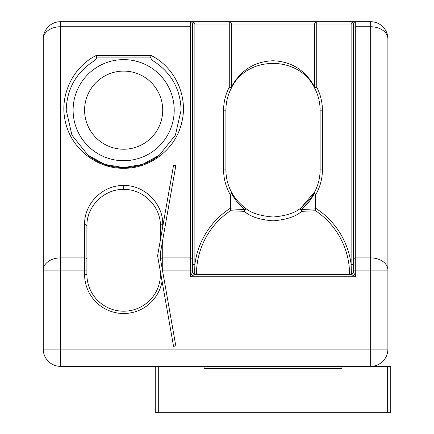 <?xml version="1.0" encoding="UTF-8"?>
<svg xmlns="http://www.w3.org/2000/svg" width="434" height="434" viewBox="0 0 434 434"><rect width="100%" height="100%" fill="white"/><g stroke="black" fill="none" stroke-linecap="round" stroke-linejoin="round"><path stroke-width="0.65" d="M160.423 271.858L160.423 274.44A36.76 36.76 0 0 1 123.657 311.205A36.76 36.76 0 0 1 86.898 274.44L86.898 226.19A2.3 1.622 180 0 0 84.597 224.568L84.597 257.904L60.472 257.904L60.472 26.745L190.287 26.745L190.287 21.7L229.277 21.7A2.3 2.034 90 0 1 231.306 24L229.277 24L229.277 21.7L316.739 21.7L60.472 21.7L60.472 26.745A17.23 12.185 -0 0 0 43.243 38.93L43.243 349.115L43.243 270.089L84.597 270.089L84.597 274.44A39.06 39.06 0 0 0 162.099 281.373M123.657 149.22A39.06 39.06 0 0 1 84.597 110.16A39.06 39.06 0 0 1 123.657 71.1A39.06 39.06 0 0 1 162.717 110.16A39.06 39.06 0 0 1 123.657 149.22M231.127 192.506C234.479 199.277 239.063 204.951 244.879 209.524A2.3 1.177 -53.3 0 0 244.879 207.68A2.3 1.91 126.7 0 1 245.53 209.524L244.326 211.325C250.006 216.544 259.565 219.713 273.008 220.83C286.44 219.713 295.999 216.544 301.684 211.325L300.48 209.524A2.3 1.91 -126.7 0 1 301.131 207.68A2.3 1.177 53.3 0 0 301.131 209.524C306.946 204.951 311.531 199.277 314.883 192.506L314.704 191.806A47.1 47.1 0 0 0 320.108 169.9L322.402 169.9L322.402 110.16A49.4 49.4 0 0 0 316.739 87.185L314.704 88.254L314.704 87.185C305.465 70.281 291.567 61.471 273.008 60.76C254.443 61.471 240.544 70.281 231.306 87.185L231.306 88.254C246.691 55.156 299.319 55.156 314.704 88.254A47.1 47.1 0 0 1 320.108 110.16L320.108 169.9A47.1 47.1 0 0 1 314.704 191.806L301.131 207.68C295.565 212.785 286.207 215.893 273.062 217C259.852 215.915 250.456 212.806 244.879 207.68C239.172 203.405 234.648 198.11 231.306 191.806A47.1 47.1 0 0 1 225.902 169.9L225.902 110.16A47.1 47.1 0 0 1 231.306 88.254L229.277 87.185A49.4 49.4 0 0 0 223.608 110.16L223.608 169.9A49.4 49.4 0 0 0 230.687 195.381L231.306 191.806M123.657 160.71A50.55 50.55 0 0 1 73.107 110.16A50.55 50.55 0 0 1 123.657 59.61A50.55 50.55 0 0 1 174.208 110.16A50.55 50.55 0 0 1 123.657 160.71M353.422 264.425L353.422 24L353.422 270.089L353.422 264.425L351.128 264.425A78.76 78.76 0 0 0 315.323 208.016L315.258 208.9L301.131 209.524L301.684 211.325L315.523 210.756A76.574 76.574 0 0 1 349.576 274.44M181.097 110.16L175.369 135.169L159.321 155.188L142.542 164.41L123.657 167.6L104.778 164.41L87.993 155.188L71.946 135.169L66.218 110.16C66.858 89.22 75.901 72.955 93.348 61.368C95.192 60.429 96.315 59.013 96.711 57.114L96.18 55.492C72.315 67.351 58.97 96.381 65.507 122.214C71.225 148.58 96.679 168.745 123.657 168.273C150.636 168.745 176.09 148.58 181.808 122.214C188.345 96.381 175 67.351 151.141 55.492L150.603 57.114C151.005 59.013 152.122 60.434 153.967 61.368C171.419 72.955 180.463 89.22 181.097 110.16M104.274 164.231C98.046 161.925 92.621 158.915 87.993 155.188A57.44 57.44 0 0 0 88.059 155.242M104.778 164.41L104.778 164.41C110.719 166.499 117.012 167.562 123.657 167.6L123.657 168.273M123.657 167.6C130.303 167.562 136.596 166.499 142.542 164.41A57.44 57.44 0 0 0 142.64 164.372M387.887 270.089L387.887 38.93L387.887 270.089L370.658 270.089L370.658 349.115L387.887 349.115L387.887 270.089A17.23 12.185 0 0 0 370.658 257.904L370.658 270.089L353.422 270.089L353.422 272.145L355.723 276.74L351.128 274.44L194.888 274.44L190.287 276.74L192.588 272.145L192.588 24L192.197 22.714M387.887 38.93A17.23 12.185 180 0 0 370.658 26.745L370.658 257.904L355.723 257.904L355.723 26.745L370.658 26.745L370.658 21.7A17.23 17.23 0 0 1 387.887 38.93A17.23 17.23 0 0 0 370.658 21.7L316.739 21.7L316.739 24L351.128 24C351.247 22.649 352.777 21.884 355.723 21.7L354.095 22.373M370.658 366.345A17.23 17.23 0 0 0 387.887 349.115A17.23 17.23 0 0 1 370.658 366.345L370.658 349.115L60.472 349.115L60.472 366.345A17.23 17.23 0 0 1 56.165 365.802A17.23 17.23 0 0 0 60.472 366.345L370.658 366.345A17.23 17.23 0 0 0 387.887 349.115A17.23 17.23 0 0 1 370.658 366.345L387.312 366.345L387.312 412.3L158.698 412.3L158.698 366.345M191.291 21.928L190.287 21.7C193.228 21.884 194.763 22.655 194.888 24L229.277 24L229.277 87.185L231.306 87.185L231.306 24L314.704 24A2.3 2.034 -90 0 1 316.739 21.7M314.883 192.506L315.323 195.381A49.4 49.4 0 0 0 322.402 169.9M353.298 272.883L353.422 272.145A2.3 2.3 0 0 1 351.128 274.44L351.442 274.418L351.128 264.425L351.128 24L353.422 24A2.3 2.3 0 0 1 355.723 21.7L355.723 26.745A2.3 1.622 180 0 0 353.422 28.373M43.243 38.93A17.23 17.23 0 0 1 60.472 21.7A17.23 17.23 0 0 0 43.243 38.93M192.588 264.425L194.888 264.425L194.888 24L192.588 24A2.3 2.3 0 0 0 190.287 21.7A2.3 2.3 0 0 1 192.588 24L192.588 270.089L190.287 270.089L190.287 276.74L355.723 276.74L355.723 257.904A2.3 1.622 0 0 0 353.422 259.532M230.687 195.381L230.687 208.016A78.76 78.76 0 0 0 194.888 264.425L194.568 274.418L194.888 274.44A2.3 2.3 0 0 1 192.588 272.145M314.704 24L316.739 24L316.739 87.185L314.704 87.185L314.704 24M315.323 208.016L315.323 195.381M43.243 349.115A17.23 17.23 0 0 0 60.472 366.345A17.23 17.23 0 0 1 56.165 365.802A17.23 17.23 0 0 0 60.472 366.345A17.23 17.23 0 0 1 43.243 349.115L60.472 349.115L60.472 257.904A17.23 12.185 180 0 0 43.243 270.089M105.055 165.305L107.572 165.305M139.743 165.305L142.26 165.305M196.434 274.44A76.574 76.574 0 0 1 230.487 210.756L244.326 211.325L244.879 209.524L230.752 208.9L230.687 208.016M351.442 274.418L352.994 273.48M86.898 270.089L84.597 270.089L84.597 257.904A2.3 1.622 180 0 1 86.898 259.532L86.898 226.19C86.393 206.546 104.014 188.926 123.657 189.43C143.301 188.926 160.922 206.546 160.423 226.19A2.3 1.622 -0 0 1 162.717 224.568C163.255 203.692 144.533 184.971 123.657 185.508C102.787 184.971 84.066 203.692 84.597 224.568M160.423 226.19L160.423 239.769M160.423 253L160.423 258.626M192.658 272.698L194.568 274.418M230.487 210.756L230.752 208.9M315.258 208.9L315.523 210.756M155.253 412.3L155.253 366.345L155.253 412.3L158.698 412.3M387.312 412.3L390.757 412.3L390.757 366.345L387.312 366.345M204.078 366.345L204.078 368.645L341.932 368.645L341.932 366.345M173.551 165.305L157.591 255.81L173.551 346.321L175.813 345.925L159.924 255.81L175.813 165.701L173.551 165.305M160.423 274.44L160.878 274.44M162.717 271.657L162.717 270.089L190.287 270.089L190.287 257.904L162.717 257.904L162.717 270.089L162.441 270.089M223.608 110.16L225.902 110.16A47.1 47.1 0 0 1 231.306 88.254M314.704 88.254A47.1 47.1 0 0 1 320.108 110.16L322.402 110.16M353.422 24A2.3 2.3 0 0 1 355.723 21.7M86.898 274.44L84.597 274.44M225.902 169.9L223.608 169.9M192.588 28.373A2.3 1.622 180 0 0 190.287 26.745L190.287 257.904A2.3 1.622 180 0 1 192.588 259.532M160.504 259.098A2.3 1.622 180 0 1 162.717 257.904L162.717 239.969M162.717 226.738L162.717 224.568M151.141 55.492L96.18 55.492M244.879 209.524L245.53 209.524M300.48 209.524L301.131 209.524M96.711 57.114L150.603 57.114M123.657 189.43L123.657 185.508M244.879 207.68C239.074 203.21 234.658 198.126 231.642 192.425M301.131 207.68C306.941 203.204 311.357 198.116 314.373 192.419M159.321 155.188C154.699 158.915 149.269 161.925 143.041 164.231"/></g></svg>
